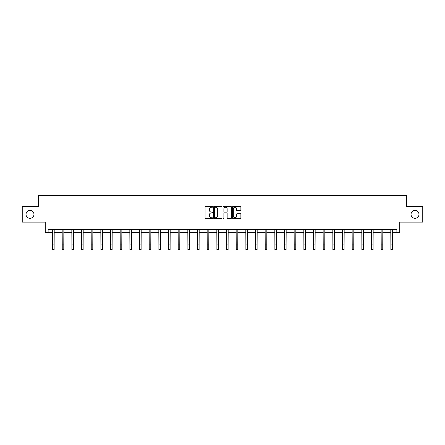 <?xml version="1.0" encoding="UTF-8"?>
<svg xmlns="http://www.w3.org/2000/svg" width="445" height="445" viewBox="0 0 445 445"><rect width="100%" height="100%" fill="white"/><g stroke="black" fill="none" stroke-linecap="round" stroke-linejoin="round"><path stroke-width="0.67" d="M411.041 214.362A3.966 3.966 0 0 0 415.007 218.328A3.966 3.966 0 0 0 418.973 214.362A3.966 3.966 0 0 0 415.007 210.396A3.966 3.966 0 0 0 411.041 214.362M26.027 214.362A3.966 3.966 0 0 0 29.993 218.328A3.966 3.966 0 0 0 33.959 214.362A3.966 3.966 0 0 0 29.993 210.396A3.966 3.966 0 0 0 26.027 214.362M212.588 206.847A0.428 0.428 0 0 0 212.159 206.419L205.701 206.419A0.606 0.606 0 0 0 205.089 207.031L205.089 217.978A0.606 0.606 0 0 0 205.701 218.584L212.159 218.584A0.428 0.428 0 0 0 212.588 218.161A0.428 0.428 0 0 0 212.159 217.733L211.325 217.733A1.947 1.947 0 0 1 209.378 215.786L209.378 214.874A1.947 1.947 0 0 1 211.325 212.927L212.159 212.927A0.428 0.428 0 0 0 212.588 212.504A0.428 0.428 0 0 0 212.159 212.076L211.325 212.076A1.947 1.947 0 0 1 209.378 210.129L209.378 209.217A1.947 1.947 0 0 1 211.325 207.275L212.159 207.275A0.428 0.428 0 0 0 212.588 206.847M48.116 232.64L48.116 229.542L396.884 229.542L396.884 232.64L399.699 232.64L399.699 222.105L422.75 222.105L422.75 206.619L406.546 206.619L406.546 195.466L38.454 195.466L38.454 206.619L22.25 206.619L22.25 222.105L45.301 222.105L45.301 232.64L52.577 232.64M240.272 210.708A0.606 0.606 0 0 0 240.884 210.101L240.884 207.031A0.606 0.606 0 0 0 240.272 206.419L233.097 206.419A0.606 0.606 0 0 0 232.49 207.031L232.49 217.978A0.606 0.606 0 0 0 233.097 218.584L240.272 218.584A0.606 0.606 0 0 0 240.884 217.978L240.884 214.268A0.606 0.606 0 0 0 240.272 213.661L237.202 213.661A0.606 0.606 0 0 0 236.595 214.268L236.595 216.109A1.624 1.624 0 0 1 234.966 217.733A1.624 1.624 0 0 1 233.341 216.109L233.341 208.9A1.624 1.624 0 0 1 234.966 207.275A1.624 1.624 0 0 1 236.595 208.9L236.595 210.101A0.606 0.606 0 0 0 237.202 210.708L240.272 210.708M221.966 207.031A0.606 0.606 0 0 0 221.36 206.419L214.184 206.419A0.606 0.606 0 0 0 213.578 207.031L213.578 217.978A0.606 0.606 0 0 0 214.184 218.584L221.36 218.584A0.606 0.606 0 0 0 221.966 217.978L221.966 207.031M223.64 206.419L230.816 206.419A0.606 0.606 0 0 1 231.422 207.031L231.422 217.978A0.606 0.606 0 0 1 230.816 218.584L227.745 218.584A0.606 0.606 0 0 1 227.139 217.978L227.139 213.539A0.606 0.606 0 0 0 226.527 212.927L224.491 212.927A0.606 0.606 0 0 0 223.885 213.539L223.885 218.161A0.428 0.428 0 0 1 223.457 218.584A0.428 0.428 0 0 1 223.034 218.161L223.034 207.031A0.606 0.606 0 0 1 223.64 206.419M54.129 232.64L62.244 232.64M63.791 232.64L71.912 232.64M73.458 232.64L81.574 232.64M83.126 232.64L91.242 232.64M92.788 232.64L100.904 232.64M102.456 232.64L110.571 232.64M112.123 232.64L120.239 232.64M121.785 232.64L129.901 232.64M131.453 232.64L139.569 232.64M141.115 232.64L149.236 232.64M150.783 232.64L158.898 232.64M160.45 232.64L168.566 232.64M170.112 232.64L178.228 232.64M179.78 232.64L187.896 232.64M189.448 232.64L197.563 232.64M199.11 232.64L207.225 232.64M208.777 232.64L216.893 232.64M218.439 232.64L226.561 232.64M228.107 232.64L236.223 232.64M237.775 232.64L245.89 232.64M247.437 232.64L255.552 232.64M257.104 232.64L265.22 232.64M266.772 232.64L274.888 232.64M276.434 232.64L284.55 232.64M286.102 232.64L294.217 232.64M295.764 232.64L303.885 232.64M305.431 232.64L313.547 232.64M315.099 232.64L323.215 232.64M324.761 232.64L332.877 232.64M334.429 232.64L342.544 232.64M344.096 232.64L352.212 232.64M353.758 232.64L361.874 232.64M363.426 232.64L371.542 232.64M373.088 232.64L381.209 232.64M382.756 232.64L390.871 232.64M392.423 232.64L396.884 232.64M214.852 207.275A0.428 0.428 0 0 0 214.429 207.698L214.429 217.31A0.428 0.428 0 0 0 214.852 217.733L215.736 217.733A1.947 1.947 0 0 0 217.683 215.786L217.683 209.217A1.947 1.947 0 0 0 215.736 207.275L214.852 207.275M227.139 208.928A1.624 1.624 0 0 0 225.509 207.303A1.624 1.624 0 0 0 223.885 208.928L223.885 211.47A0.606 0.606 0 0 0 224.491 212.076L226.527 212.076A0.606 0.606 0 0 0 227.139 211.47L227.139 208.928M52.499 229.542L52.577 244.889L54.129 244.889L54.207 229.542M52.577 244.889L52.577 249.534L54.129 249.534L54.129 244.889M62.167 229.542L62.244 244.889L63.791 244.889L63.874 229.542M62.244 244.889L62.244 249.534L63.791 249.534L63.791 244.889M71.829 229.542L71.912 244.889L73.458 244.889L73.536 229.542M71.912 244.889L71.912 249.534L73.458 249.534L73.458 244.889M81.496 229.542L81.574 244.889L83.126 244.889L83.204 229.542M81.574 244.889L81.574 249.534L83.126 249.534L83.126 244.889M91.164 229.542L91.242 244.889L92.788 244.889L92.866 229.542M91.242 244.889L91.242 249.534L92.788 249.534L92.788 244.889M100.826 229.542L100.904 244.889L102.456 244.889L102.534 229.542M100.904 244.889L100.904 249.534L102.456 249.534L102.456 244.889M110.493 229.542L110.571 244.889L112.123 244.889L112.201 229.542M110.571 244.889L110.571 249.534L112.123 249.534L112.123 244.889M120.161 229.542L120.239 244.889L121.785 244.889L121.863 229.542M120.239 244.889L120.239 249.534L121.785 249.534L121.785 244.889M129.823 229.542L129.901 244.889L131.453 244.889L131.531 229.542M129.901 244.889L129.901 249.534L131.453 249.534L131.453 244.889M139.491 229.542L139.569 244.889L141.115 244.889L141.198 229.542M139.569 244.889L139.569 249.534L141.115 249.534L141.115 244.889M149.153 229.542L149.236 244.889L150.783 244.889L150.861 229.542M149.236 244.889L149.236 249.534L150.783 249.534L150.783 244.889M158.821 229.542L158.898 244.889L160.45 244.889L160.528 229.542M158.898 244.889L158.898 249.534L160.45 249.534L160.45 244.889M168.488 229.542L168.566 244.889L170.112 244.889L170.19 229.542M168.566 244.889L168.566 249.534L170.112 249.534L170.112 244.889M178.15 229.542L178.228 244.889L179.78 244.889L179.858 229.542M178.228 244.889L178.228 249.534L179.78 249.534L179.78 244.889M187.818 229.542L187.896 244.889L189.448 244.889L189.526 229.542M187.896 244.889L187.896 249.534L189.448 249.534L189.448 244.889M197.485 229.542L197.563 244.889L199.11 244.889L199.188 229.542M197.563 244.889L197.563 249.534L199.11 249.534L199.11 244.889M207.148 229.542L207.225 244.889L208.777 244.889L208.855 229.542M207.225 244.889L207.225 249.534L208.777 249.534L208.777 244.889M216.815 229.542L216.893 244.889L218.439 244.889L218.523 229.542M216.893 244.889L216.893 249.534L218.439 249.534L218.439 244.889M226.477 229.542L226.561 244.889L228.107 244.889L228.185 229.542M226.561 244.889L226.561 249.534L228.107 249.534L228.107 244.889M236.145 229.542L236.223 244.889L237.775 244.889L237.853 229.542M236.223 244.889L236.223 249.534L237.775 249.534L237.775 244.889M245.812 229.542L245.89 244.889L247.437 244.889L247.515 229.542M245.89 244.889L245.89 249.534L247.437 249.534L247.437 244.889M255.475 229.542L255.552 244.889L257.104 244.889L257.182 229.542M255.552 244.889L255.552 249.534L257.104 249.534L257.104 244.889M265.142 229.542L265.22 244.889L266.772 244.889L266.85 229.542M265.22 244.889L265.22 249.534L266.772 249.534L266.772 244.889M274.81 229.542L274.888 244.889L276.434 244.889L276.512 229.542M274.888 244.889L274.888 249.534L276.434 249.534L276.434 244.889M284.472 229.542L284.55 244.889L286.102 244.889L286.18 229.542M284.55 244.889L284.55 249.534L286.102 249.534L286.102 244.889M294.139 229.542L294.217 244.889L295.764 244.889L295.847 229.542M294.217 244.889L294.217 249.534L295.764 249.534L295.764 244.889M303.801 229.542L303.885 244.889L305.431 244.889L305.509 229.542M303.885 244.889L303.885 249.534L305.431 249.534L305.431 244.889M313.469 229.542L313.547 244.889L315.099 244.889L315.177 229.542M313.547 244.889L313.547 249.534L315.099 249.534L315.099 244.889M323.137 229.542L323.215 244.889L324.761 244.889L324.839 229.542M323.215 244.889L323.215 249.534L324.761 249.534L324.761 244.889M332.799 229.542L332.877 244.889L334.429 244.889L334.507 229.542M332.877 244.889L332.877 249.534L334.429 249.534L334.429 244.889M342.466 229.542L342.544 244.889L344.096 244.889L344.174 229.542M342.544 244.889L342.544 249.534L344.096 249.534L344.096 244.889M352.134 229.542L352.212 244.889L353.758 244.889L353.836 229.542M352.212 244.889L352.212 249.534L353.758 249.534L353.758 244.889M361.796 229.542L361.874 244.889L363.426 244.889L363.504 229.542M361.874 244.889L361.874 249.534L363.426 249.534L363.426 244.889M371.464 229.542L371.542 244.889L373.088 244.889L373.171 229.542M371.542 244.889L371.542 249.534L373.088 249.534L373.088 244.889M381.126 229.542L381.209 244.889L382.756 244.889L382.834 229.542M381.209 244.889L381.209 249.534L382.756 249.534L382.756 244.889M390.793 229.542L390.871 244.889L392.423 244.889L392.501 229.542M390.871 244.889L390.871 249.534L392.423 249.534L392.423 244.889"/></g></svg>
